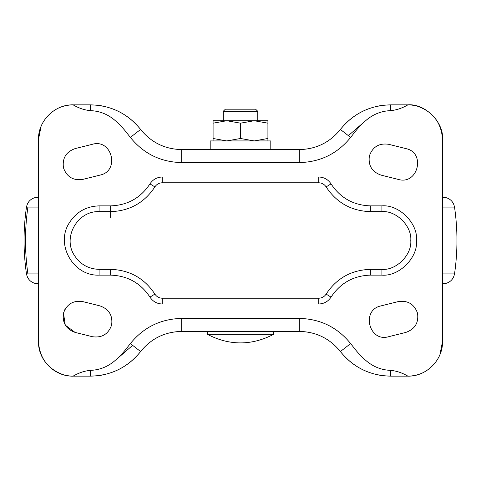 <?xml version="1.0" encoding="UTF-8"?>
<svg xmlns="http://www.w3.org/2000/svg" width="481" height="481" viewBox="0 0 481 481"><rect width="100%" height="100%" fill="white"/><g stroke="black" fill="none" stroke-linecap="round" stroke-linejoin="round"><path stroke-width="0.72" d="M442.52 283.652L444.877 283.652C450.192 282.491 453.403 279.245 454.521 273.917C457.768 251.641 457.768 229.359 454.521 207.083C453.415 201.743 450.204 198.497 444.877 197.348L442.52 196.982M110.63 269.36C129.636 269.991 144.384 278.24 154.882 294.095C156.632 296.741 159.091 298.112 162.259 298.22L318.741 298.22C321.909 298.112 324.368 296.741 326.118 294.095C336.616 278.24 351.364 269.991 370.37 269.36L381.914 269.36C396.194 270.653 412.067 254.78 410.774 240.5C412.067 226.22 396.194 210.347 381.914 211.64L370.37 211.64C351.364 211.009 336.616 202.76 326.118 186.905C324.368 184.259 321.909 182.888 318.741 182.78L162.259 182.78C159.091 182.888 156.632 184.259 154.882 186.905C144.384 202.76 129.636 211.009 110.63 211.64L99.086 211.64C77.748 210.654 62.572 236.941 74.092 254.93C79.87 264.159 88.203 268.969 99.086 269.36L110.63 269.36L110.63 275.132L99.086 275.132C73.479 276.31 55.267 244.769 69.096 223.184C76.028 212.109 86.027 206.337 99.086 205.868L110.63 205.868L110.63 211.64C129.636 211.009 144.384 202.76 154.882 186.905L149.964 183.88C152.88 179.473 156.974 177.182 162.259 177.008L162.259 182.78M130.351 343.584C143.578 327.284 160.69 318.897 181.68 318.422L299.32 318.422C320.31 318.897 337.415 327.284 350.649 343.584C356.716 351.395 359.926 355.537 366.75 361.237C373.731 366.979 381.673 370.021 390.572 370.37C396.344 370.851 402.116 372.775 407.888 376.142L390.572 376.142C370.039 375.697 353.313 367.496 340.386 351.539C329.798 338.498 316.113 331.788 299.32 331.409L181.68 331.409C164.887 331.788 151.202 338.498 140.614 351.539C127.687 367.496 110.961 375.697 90.428 376.142L73.112 376.142C78.884 372.775 84.656 370.851 90.428 370.37C99.326 370.021 107.269 366.979 114.25 361.237C121.068 355.543 124.284 351.401 130.351 343.584L140.614 351.539L140.909 351.166M350.649 137.416C337.421 153.716 320.31 162.103 299.32 162.578L181.68 162.578C160.69 162.103 143.585 153.716 130.351 137.416C124.284 129.605 121.074 125.463 114.25 119.763C107.269 114.021 99.326 110.979 90.428 110.63C84.656 110.149 78.884 108.225 73.112 104.858L90.428 104.858C110.961 105.303 127.687 113.504 140.614 129.461C151.202 142.502 164.887 149.212 181.68 149.591L299.32 149.591C316.113 149.212 329.798 142.502 340.386 129.461C353.313 113.504 370.039 105.303 390.572 104.858L407.888 104.858C402.116 108.225 396.344 110.149 390.572 110.63C381.673 110.979 373.731 114.021 366.75 119.763C359.932 125.457 356.716 129.599 350.649 137.416L340.386 129.461L340.091 129.834M38.48 341.51C39.52 358.062 47.841 369.149 63.45 374.765C68.17 375.871 71.392 376.328 73.112 376.142C54.618 376.629 37.993 360.004 38.48 341.51L38.48 139.49C37.993 120.996 54.618 104.371 73.112 104.858C71.398 104.672 68.182 105.129 63.45 106.235L60.396 107.275M442.52 139.49C441.48 122.938 433.159 111.851 417.55 106.235C412.83 105.129 409.608 104.672 407.888 104.858C425.024 103.307 444.071 122.354 442.52 139.49L442.52 341.51C443.007 360.004 426.382 376.629 407.888 376.142C409.602 376.328 412.818 375.871 417.55 374.765L420.604 373.725M116.805 359.073L132.63 345.352L116.805 359.073M364.195 121.927L348.37 135.648L364.195 121.927M398.304 301.569C407.834 300.252 414.237 304.112 417.52 313.149C418.849 322.673 415.001 329.082 405.964 332.377L388.648 336.706C368.993 342.622 360.852 309.878 380.988 305.898L398.304 301.569C407.834 300.252 414.237 304.112 417.52 313.149C418.849 322.673 415.001 329.082 405.964 332.377M388.648 144.294L405.964 148.623C426.082 152.651 417.875 185.359 398.238 179.413L380.922 175.084C371.891 171.771 368.055 165.35 369.402 155.826C372.709 146.795 379.124 142.947 388.648 144.294C379.124 142.947 372.709 146.795 369.402 155.826C368.055 165.35 371.891 171.771 380.922 175.084M82.732 179.419C73.202 180.76 66.787 176.912 63.486 167.869C62.145 158.339 65.993 151.924 75.036 148.623L92.334 144.3C111.965 138.366 120.16 171.062 100.048 175.09L82.732 179.419C73.202 180.76 66.787 176.912 63.486 167.869C62.145 158.339 65.993 151.924 75.036 148.623L92.334 144.3M100.048 305.91C109.091 309.211 112.939 315.62 111.598 325.15C108.303 334.193 101.894 338.047 92.364 336.712C101.894 338.047 108.303 334.193 111.598 325.15C112.939 315.62 109.091 309.211 100.048 305.91L82.732 301.581C73.202 300.24 66.787 304.088 63.486 313.125C62.139 322.655 65.987 329.07 75.024 332.377L65.272 325.138L63.486 313.125L64.893 309.481M75.024 332.377L92.364 336.712M390.572 110.63L390.572 104.858C385.245 105.008 381.499 105.345 379.335 105.862C363.45 108.934 350.463 116.799 340.386 129.461M299.795 149.591L299.32 149.591L299.32 162.578M90.428 110.63L90.428 104.858C95.803 105.014 99.555 105.351 101.677 105.862C117.562 108.94 130.537 116.805 140.614 129.461L140.909 129.834M181.68 162.578L181.68 149.591L181.205 149.591M90.428 370.37L90.428 376.142C95.767 375.986 99.519 375.655 101.677 375.138C117.562 372.06 130.537 364.195 140.614 351.539M181.205 331.409L181.68 331.409L181.68 318.422M390.572 370.37L390.572 376.142C385.203 375.986 381.457 375.649 379.335 375.138C363.45 372.066 350.463 364.201 340.386 351.539L340.091 351.166M299.32 318.422L299.32 331.409L299.795 331.409M442.52 341.51L439.917 354.683M38.48 139.49L41.083 126.317M223.238 111.351L257.816 111.351L257.816 120.731M223.298 111.351L223.298 120.731L226.791 120.731L240.5 123.178L254.208 120.731L267.917 123.178L267.917 120.731L267.917 138.486L254.208 140.933L240.5 138.486L226.791 140.933L213.083 138.486L213.083 140.933L213.083 123.178L226.791 120.731L267.917 120.731M240.5 120.731L254.208 120.731M225.397 109.187L255.603 109.187L257.78 111.351L257.786 120.731M225.361 109.187L223.184 111.351L223.184 120.731M255.603 109.187L257.816 111.351M270.593 140.933L210.197 140.933L210.197 149.591M207.371 334.295L273.689 334.295L273.689 331.409M267.917 140.933L267.917 138.486M226.791 120.731L213.083 120.731L213.083 123.178M240.5 123.178L240.5 138.486M38.48 284.018L36.123 283.652L38.48 283.652M38.48 196.982L36.123 197.348L38.48 197.348L36.189 197.348M442.52 197.348L444.811 197.348M442.52 273.917L454.521 273.917M36.123 283.652C30.796 282.503 27.585 279.257 26.479 273.917L38.48 273.917M442.52 207.083L454.521 207.083M36.123 197.348C30.796 198.497 27.585 201.743 26.479 207.083L38.48 207.083M27.91 207.083C24.675 229.359 24.675 251.641 27.91 273.917M370.37 269.36L370.37 275.132C353.475 275.697 340.362 283.026 331.036 297.12C328.12 301.527 324.026 303.818 318.741 303.992L162.259 303.992C156.974 303.818 152.88 301.527 149.964 297.12C140.638 283.026 127.525 275.697 110.63 275.132M162.259 177.008L318.741 177.008C324.026 177.182 328.12 179.473 331.036 183.88C340.362 197.974 353.475 205.303 370.37 205.868L381.914 205.868C399.05 204.317 418.097 223.364 416.546 240.5C418.097 257.636 399.05 276.683 381.914 275.132L370.37 275.132M381.914 275.132L381.914 269.36M381.914 205.868L381.914 211.64M326.118 294.095L331.036 297.12M370.37 205.868L370.37 211.64M318.741 298.22L318.741 303.992M331.036 183.88L326.118 186.905M162.259 298.22L162.259 303.992M318.741 177.008L318.741 182.78M154.882 294.095L149.964 297.12M99.086 269.36L99.086 275.132M110.63 205.868C127.525 205.303 140.638 197.974 149.964 183.88M99.086 211.64L99.086 205.868M110.63 217.412L110.63 211.64M350.649 343.584L340.386 351.539M130.351 137.416L140.614 129.461M329.774 326.01L327.904 325.054M151.226 154.99L153.102 155.952M442.52 284.018L444.877 283.652M26.479 273.917C23.232 251.641 23.232 229.359 26.479 207.083M270.803 149.591L270.803 140.933M207.311 331.409L207.311 334.295C229.437 345.767 251.563 345.767 273.689 334.295"/></g></svg>
